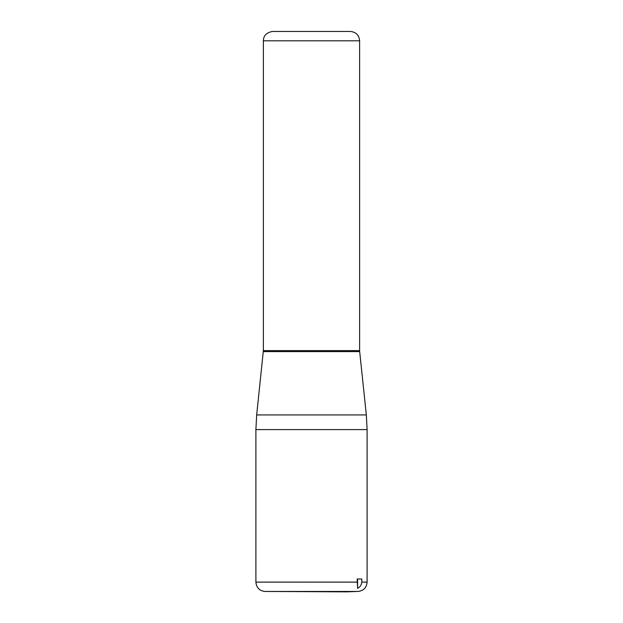 <?xml version="1.0" encoding="UTF-8"?>
<svg xmlns="http://www.w3.org/2000/svg" width="623" height="623" viewBox="0 0 623 623"><rect width="100%" height="100%" fill="white"/><g stroke="black" fill="none" stroke-linecap="round" stroke-linejoin="round"><path stroke-width="0.93" d="M361.823 582.108L361.823 579.008L357.15 579.008L357.594 588.33C360.001 587.178 361.41 585.106 361.823 582.108L367.103 582.108L367.103 429.582L366.332 414.934L256.668 414.934L255.897 429.582L367.103 429.582M264.915 591.445L358.085 591.445L346.544 591.85L264.915 591.445C259.409 590.744 256.403 587.629 255.897 582.108L357.15 582.108M350.609 31.462L272.391 31.462L350.609 31.462C356.115 32.162 359.121 35.277 359.627 40.799L359.627 350.617L263.373 350.617L256.668 414.934M361.823 579.008L357.15 579.008M357.594 588.33L357.594 579.086M263.373 350.617L263.373 40.799L359.627 40.799M359.627 350.617L359.681 351.598L263.319 351.598M255.897 429.582L255.897 582.108M359.681 351.598L366.332 414.934M263.373 40.799C263.443 35.752 266.449 32.645 272.391 31.462M358.085 591.445C363.591 590.744 366.597 587.629 367.103 582.108"/></g></svg>
